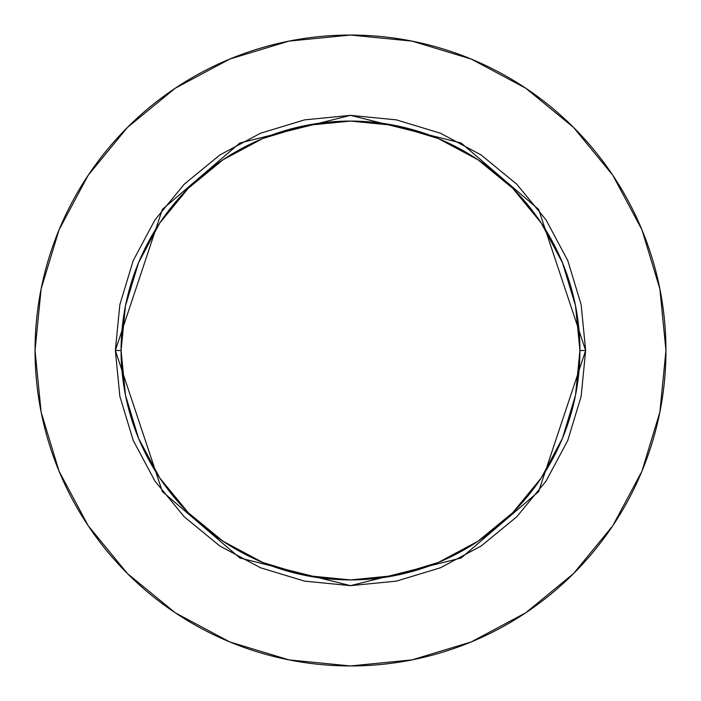 <?xml version="1.0" encoding="UTF-8"?>
<svg xmlns="http://www.w3.org/2000/svg" width="701" height="701" viewBox="0 0 701 701"><rect width="100%" height="100%" fill="white"/><g stroke="black" fill="none" stroke-linecap="round" stroke-linejoin="round"><path stroke-width="1.05" d="M579.92 350.5L585.65 350.5L538.622 491.594L461.162 557.987L350.5 585.65L239.838 557.987L162.378 491.594L115.35 350.5L121.08 350.5A229.42 229.42 0 0 1 350.5 121.08A229.42 229.42 0 0 1 579.92 350.5A229.42 229.42 0 0 1 350.5 579.92A229.42 229.42 0 0 1 121.08 350.5L125.488 395.259L138.544 438.291L159.749 477.959L188.28 512.72L223.041 541.251L262.709 562.456L305.741 575.512L350.5 579.92L395.259 575.512L438.291 562.456L477.959 541.251L512.72 512.72L541.251 477.959L562.456 438.291L575.512 395.259L579.92 350.5L575.512 305.741L562.456 262.709L541.251 223.041L512.72 188.28L477.959 159.749L438.291 138.544L395.259 125.488L350.5 121.08L305.741 125.488L262.709 138.544L223.041 159.749L188.28 188.28L159.749 223.041L138.544 262.709L125.488 305.741L121.08 350.5L115.35 350.5L119.862 304.62L133.243 260.509L154.974 219.86L184.223 184.223L219.86 154.974L260.509 133.243L304.62 119.862L350.5 115.35L396.38 119.862L440.491 133.243L481.14 154.974L516.777 184.223L546.026 219.86L567.757 260.509L581.138 304.62L585.65 350.5L581.138 396.38L567.757 440.491L546.026 481.14L516.777 516.777L481.14 546.026L440.491 567.757L396.38 581.138L350.5 585.65L304.62 581.138L260.509 567.757L219.86 546.026L184.223 516.777L154.974 481.14L133.243 440.491L119.862 396.38L115.35 350.5L162.378 209.406L239.838 143.013L350.5 115.35L461.162 143.013L538.622 209.406L585.65 350.5L579.92 350.5M35.05 350.5A315.45 315.45 0 0 1 350.5 35.05A315.45 315.45 0 0 1 665.95 350.5A315.45 315.45 0 0 1 350.5 665.95A315.45 315.45 0 0 1 35.05 350.5L41.114 412.039L59.059 471.221L88.212 525.759L127.442 573.558L175.241 612.788L229.779 641.941L288.961 659.886L350.5 665.95L412.039 659.886L471.221 641.941L525.759 612.788L573.558 573.558L612.788 525.759L641.941 471.221L659.886 412.039L665.95 350.5L659.886 288.961L641.941 229.779L612.788 175.241L573.558 127.442L525.759 88.212L471.221 59.059L412.039 41.114L350.5 35.05L288.961 41.114L229.779 59.059L175.241 88.212L127.442 127.442L88.212 175.241L59.059 229.779L41.114 288.961L35.05 350.5M612.788 175.241L573.558 127.442L525.838 88.273M175.241 88.212L127.442 127.442L88.273 175.162M88.212 525.759L127.442 573.558L175.162 612.727M525.759 612.788L573.558 573.558L612.727 525.838"/></g></svg>
